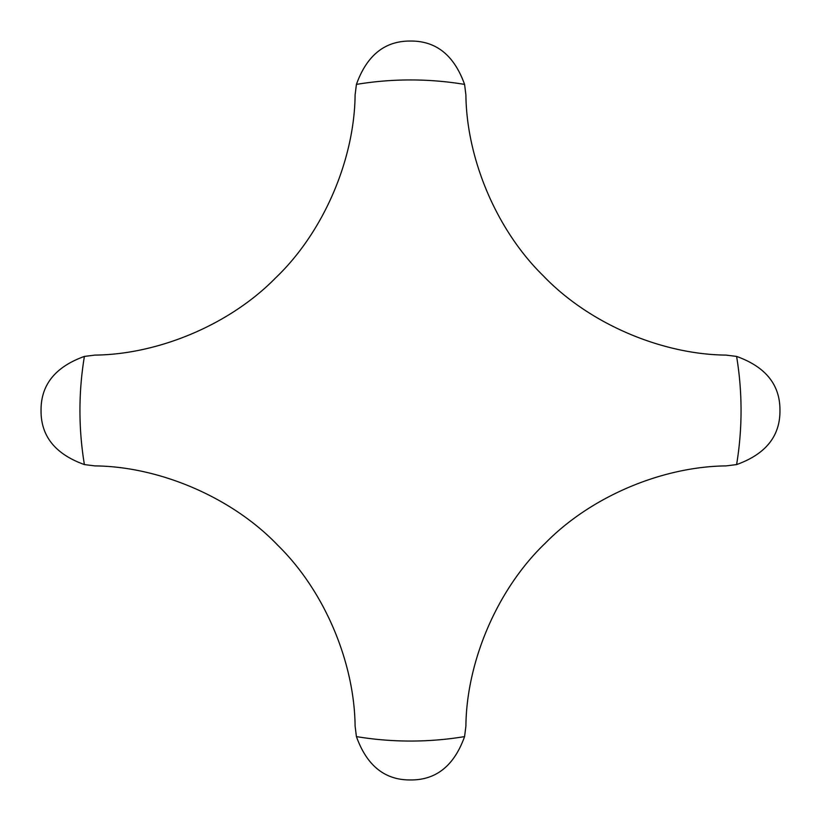 <?xml version="1.0" encoding="UTF-8"?>
<svg xmlns="http://www.w3.org/2000/svg" width="821" height="821" viewBox="0 0 821 821"><rect width="100%" height="100%" fill="white"/><g stroke="black" fill="none" stroke-linecap="round" stroke-linejoin="round"><path stroke-width="1.23" d="M736.601 356.417L726.092 355.103C662.034 354.487 589.314 324.038 543.092 275.61C496.079 229.552 466.564 158.196 465.897 94.908L464.583 84.399C454.126 55.274 436.095 40.824 410.5 41.05C384.905 40.824 366.874 55.274 356.417 84.399L355.103 94.908C354.487 158.966 324.038 231.686 275.61 277.909C229.552 324.921 158.196 354.436 94.908 355.103L84.399 356.417C55.274 366.874 40.824 384.905 41.05 410.5C40.824 436.095 55.274 454.126 84.399 464.583L94.908 465.897C158.966 466.513 231.686 496.962 277.909 545.39C324.921 591.448 354.436 662.804 355.103 726.092L356.417 736.601C366.874 765.726 384.905 780.176 410.5 779.95C436.095 780.176 454.126 765.726 464.583 736.601L465.897 726.092C466.513 662.034 496.962 589.314 545.39 543.092C591.448 496.079 662.804 466.564 726.092 465.897L736.601 464.583C765.726 454.126 780.176 436.095 779.95 410.5C780.176 384.905 765.726 366.874 736.601 356.417A330.565 330.565 0 0 1 736.601 464.583M464.583 84.399A330.565 330.565 0 0 0 356.417 84.399M84.399 356.417A330.565 330.565 0 0 0 84.399 464.583M356.417 736.601A330.565 330.565 0 0 0 464.583 736.601"/></g></svg>
